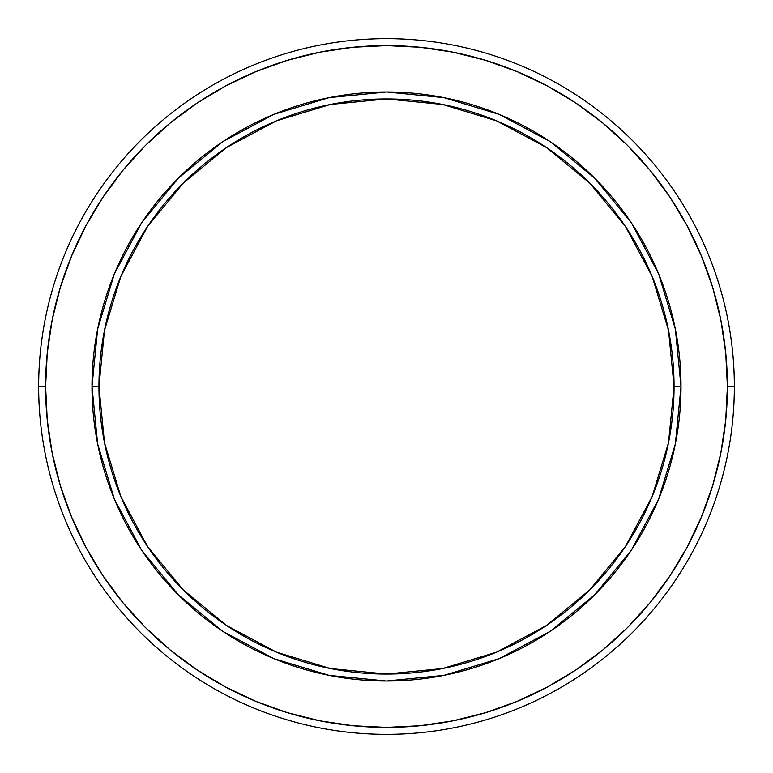 <?xml version="1.0" encoding="UTF-8"?>
<svg xmlns="http://www.w3.org/2000/svg" width="773" height="773" viewBox="0 0 773 773"><rect width="100%" height="100%" fill="white"/><g stroke="black" fill="none" stroke-linecap="round" stroke-linejoin="round"><path stroke-width="1.16" d="M91.987 386.5L98.944 386.5A287.556 287.556 0 0 1 386.5 98.944A287.556 287.556 0 0 1 674.056 386.5L681.013 386.5A294.513 294.513 0 0 0 386.5 91.987A294.513 294.513 0 0 0 91.987 386.5A294.513 294.513 0 0 1 386.5 91.987A294.513 294.513 0 0 1 681.013 386.5L674.056 386.5A287.556 287.556 0 0 1 386.5 674.056A287.556 287.556 0 0 1 98.944 386.5L91.987 386.5A294.513 294.513 0 0 0 386.5 681.013A294.513 294.513 0 0 0 681.013 386.5A294.513 294.513 0 0 1 386.5 681.013A294.513 294.513 0 0 1 91.987 386.5L97.649 443.953L114.404 499.203L141.565 550.038M734.35 386.5L727.393 386.5A340.893 340.893 0 0 1 386.5 727.393A340.893 340.893 0 0 1 45.607 386.5L38.65 386.5A347.85 347.85 0 0 0 386.5 734.35A347.85 347.85 0 0 0 734.35 386.5A347.85 347.85 0 0 1 386.5 734.35A347.85 347.85 0 0 1 38.65 386.5A347.85 347.85 0 0 1 386.5 38.65A347.85 347.85 0 0 1 734.35 386.5A347.85 347.85 0 0 0 386.5 38.65A347.85 347.85 0 0 0 38.65 386.5L45.607 386.5A340.893 340.893 0 0 1 386.5 45.607A340.893 340.893 0 0 1 727.393 386.5L734.35 386.5M45.607 386.5L47.25 353.087L52.158 319.993L60.284 287.546L71.56 256.047L85.861 225.803L103.06 197.105L122.984 170.244L145.45 145.45L170.244 122.984L197.105 103.06L225.803 85.861L256.047 71.56L287.546 60.284L319.993 52.158L353.087 47.25L386.5 45.607L419.913 47.25L453.007 52.158L485.454 60.284L516.953 71.56L547.197 85.861L575.895 103.06L602.756 122.984L627.55 145.45L650.016 170.244L669.94 197.105L687.139 225.803L701.44 256.047L712.716 287.546L720.842 319.993L725.75 353.087L727.393 386.5L725.75 419.913L720.842 453.007L712.716 485.454L701.44 516.953L687.139 547.197L669.94 575.895L650.016 602.756L627.55 627.55L602.756 650.016L575.895 669.94L547.197 687.139L516.953 701.44L485.454 712.716L453.007 720.842L419.913 725.75L386.5 727.393L353.087 725.75L319.993 720.842L287.546 712.716L256.047 701.44L225.803 687.139L197.105 669.94L170.244 650.016L145.45 627.55L122.984 602.756L103.06 575.895L85.861 547.197L71.56 516.953L60.284 485.454L52.158 453.007L47.25 419.913L45.607 386.5M681.013 386.5L675.351 329.047L658.596 273.797L631.435 222.962M631.377 222.875L594.756 178.244L550.202 141.672M550.125 141.623L499.203 114.404L443.953 97.649L386.597 91.987M386.5 91.987L329.047 97.649L273.797 114.404L222.962 141.565M222.875 141.623L178.244 178.244L141.672 222.798M141.623 222.875L114.404 273.797L97.649 329.047L91.987 386.403M141.623 550.125L178.244 594.756L222.798 631.328M222.875 631.377L273.797 658.596L329.047 675.351L386.403 681.013M386.5 681.013L443.953 675.351L499.203 658.596L550.038 631.435M550.125 631.377L594.756 594.756L631.328 550.202M631.377 550.125L658.596 499.203L675.351 443.953L681.013 386.597M98.944 386.5L104.471 330.4L120.83 276.454L147.401 226.74L183.172 183.172L226.74 147.401L276.454 120.83L330.4 104.471L386.5 98.944L442.6 104.471L496.546 120.83L546.26 147.401L589.828 183.172L625.599 226.74L652.17 276.454L668.529 330.4L674.056 386.5L668.529 442.6L652.17 496.546L625.599 546.26L589.828 589.828L546.26 625.599L496.546 652.17L442.6 668.529L386.5 674.056L330.4 668.529L276.454 652.17L226.74 625.599L183.172 589.828L147.401 546.26L120.83 496.546L104.471 442.6L98.944 386.5M60.284 485.454L71.56 516.953M485.454 712.716L516.953 701.44M712.716 287.546L701.44 256.047M287.546 60.284L256.047 71.56"/></g></svg>
